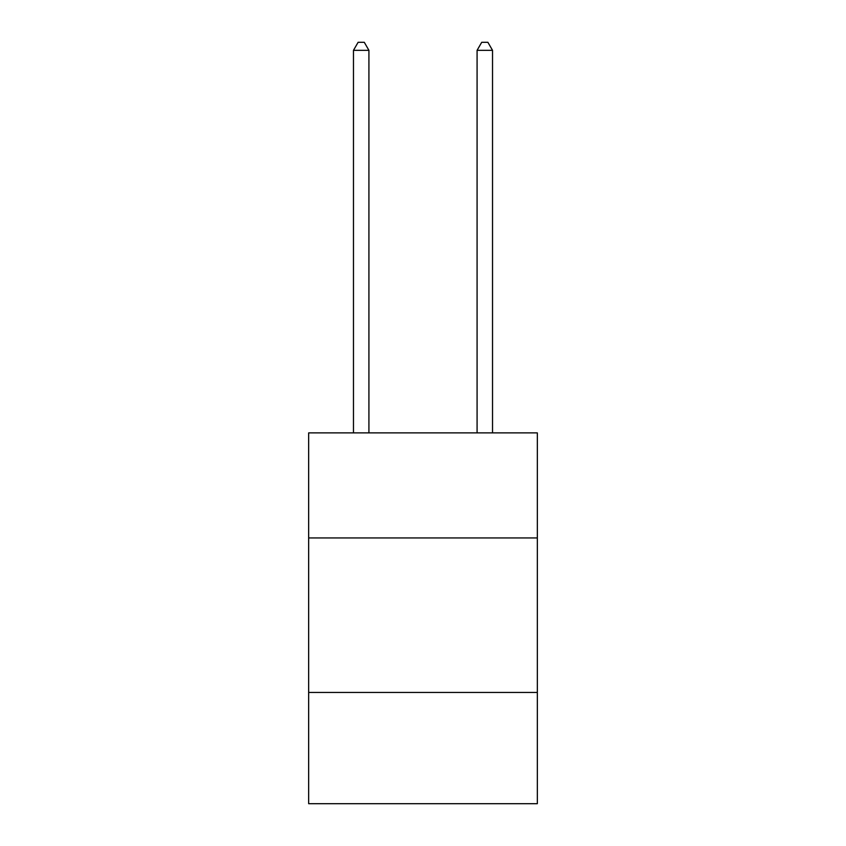 <?xml version="1.0" encoding="UTF-8"?>
<svg xmlns="http://www.w3.org/2000/svg" width="846" height="846" viewBox="0 0 846 846"><rect width="100%" height="100%" fill="white"/><g stroke="black" fill="none" stroke-linecap="round" stroke-linejoin="round"><path stroke-width="1.27" d="M537.337 537.95L537.337 432.888L308.663 432.888L308.663 537.95L537.337 537.95L537.337 803.7L308.663 803.7L308.663 537.95M537.337 692.462L308.663 692.462M368.919 432.888L368.919 50.337L353.469 50.337L353.469 432.888M353.469 50.337L358.112 42.3L364.288 42.3L368.919 50.337M492.531 432.888L492.531 50.337L477.081 50.337L477.081 432.888M477.081 50.337L481.712 42.3L487.888 42.3L492.531 50.337"/></g></svg>
